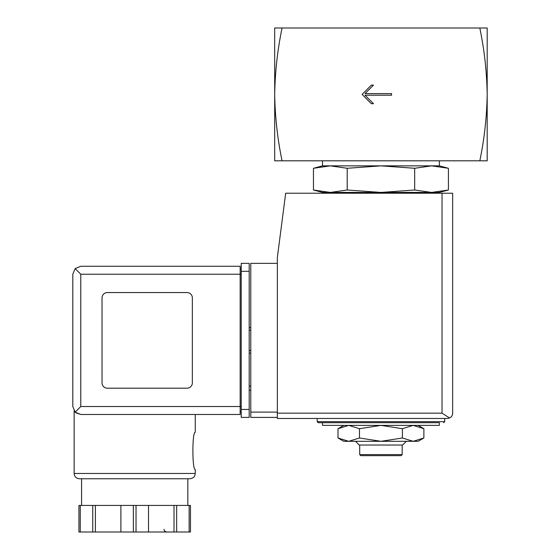 <?xml version="1.0" encoding="UTF-8"?>
<svg xmlns="http://www.w3.org/2000/svg" width="560" height="560" viewBox="0 0 560 560"><rect width="100%" height="100%" fill="white"/><g stroke="black" fill="none" stroke-linecap="round" stroke-linejoin="round"><path stroke-width="0.84" d="M479.815 28C484.344 49.742 486.801 71.883 487.186 94.409L487.186 28L274.687 28L274.687 94.409C275.079 71.89 277.536 49.749 282.058 28M282.058 160.811C277.536 139.069 275.079 116.935 274.687 94.409L274.687 160.811L487.186 160.811L487.186 94.409C486.801 116.928 484.344 139.062 479.815 160.811M391.566 95.207L391.566 93.611L365.001 93.611L373.499 85.113L371.378 85.113L362.082 94.409L371.378 103.705L373.499 103.705L365.001 95.207L391.566 95.207M418.124 425.376L423.878 428.701L413.147 425.376L402.409 428.701L380.94 425.376L359.471 428.701L348.733 425.376L337.995 428.701L348.733 425.376M414.68 168.28L380.94 165.858L347.2 168.28L330.33 165.858L322.497 165.858L313.46 168.28L330.33 165.858L313.46 168.28L313.46 190.001L330.33 192.423L347.2 190.001L380.94 192.423L414.68 190.001L431.55 192.423L448.413 190.001L431.55 192.423L439.376 192.423L448.413 190.001L448.413 168.28L431.55 165.858L414.68 168.28L414.68 190.001M313.46 190.001L322.497 192.423L431.55 192.423M338.821 193.221L340.347 192.423M347.2 168.28L347.2 190.001M330.33 165.858L439.376 165.858L439.376 160.811M322.497 165.858L322.497 160.811M322.497 425.376L439.376 425.376L439.376 422.723L322.497 422.723L322.497 425.376M317.191 418.474L317.191 421.659L318.248 422.723L439.376 422.723M343.749 425.376L337.995 428.701L337.995 437.997L348.733 441.315L359.471 437.997L380.94 441.315L402.409 437.997L413.147 441.315L423.878 437.997L413.147 441.315L418.124 441.315L423.878 437.997L423.878 428.701M359.471 428.701L359.471 437.997M402.409 428.701L402.409 437.997M402.185 454.594L359.688 454.594L360.752 455.658L401.128 455.658L402.185 454.594L402.185 445.032M359.688 454.594L359.688 445.032M355.544 441.315L359.261 445.032L402.612 445.032L406.329 441.315M337.995 437.997L343.749 441.315L413.147 441.315M277.347 263.347L250.782 263.347L250.782 417.41L277.347 417.41M447.342 418.474L277.347 418.474L277.347 257.502L285.684 193.221L452.655 193.221L452.655 413.161C452.718 415.198 451.682 416.808 449.547 417.991L447.342 418.474L449.547 417.991C451.682 416.808 452.718 415.198 452.655 413.161M449.547 417.991L442.029 413.161L277.347 413.161M250.782 386.064L249.186 386.064M250.782 390.313L249.186 390.313M249.186 327.628L250.782 327.628M249.186 353.129L250.782 353.129M80.78 274.239L80.78 406.518L75.145 412.153L72.814 406.518L72.814 274.239L75.145 268.604L80.78 274.239L240.156 274.239L240.156 414.484L80.78 414.484L75.824 412.762M74.137 473.459L195.265 473.459L194.796 475.643C194.74 475.573 194.432 478.03 189.952 478.765L79.45 478.765C76.223 478.457 74.452 476.686 74.137 473.459L74.137 410.921M75.901 412.825L80.78 414.484L240.156 414.484M195.265 414.484L195.265 432.285C192.108 431.193 192.115 470.568 195.265 469.469L195.265 473.459M190.47 505.435L190.47 532L190.47 505.435L78.939 505.435L78.939 532L78.939 505.435M75.145 412.153L80.78 414.484M72.814 406.518L72.814 274.239M75.145 268.604L80.78 266.266L240.156 266.266L240.156 274.239L241.22 274.239M187.033 388.192A5.313 5.313 0 0 0 192.346 382.879L192.346 297.878A5.313 5.313 0 0 0 187.033 292.565L107.345 292.565A5.313 5.313 0 0 0 102.032 297.878L102.032 382.879A5.313 5.313 0 0 0 107.345 388.192L187.033 388.192M241.22 409.437L241.22 263.347L249.186 263.347L249.186 417.41L241.22 417.41L241.22 409.437L249.186 409.437M240.156 411.831L241.22 411.831L240.156 411.831M240.156 268.926L241.22 268.926M81.578 505.435L81.578 478.765L189.952 478.765M92.75 505.435L92.75 532L78.939 532M95.389 505.435L95.389 532L92.75 532M120.89 505.435L120.89 532L95.389 532M148.512 505.435L148.512 532L120.89 532M174.013 505.435L174.013 532L148.512 532M176.659 505.435L176.659 532L174.013 532M190.47 532L176.659 532M317.191 421.659L444.689 421.659L443.625 422.723M442.029 413.161L442.029 193.221M250.782 412.097L277.347 412.097M249.186 330.281L250.782 330.281M249.186 350.469L250.782 350.469M80.78 406.518L241.22 406.518M241.22 271.313L249.186 271.313M80.262 505.435L80.262 532M133.371 505.435L133.371 532M136.031 505.435L136.031 532M189.14 505.435L189.14 532M423.052 193.221L421.526 192.423M439.376 165.858L448.413 168.28M444.689 421.659L444.689 418.474M187.831 505.435L187.831 478.765M163.919 529.347L164.654 531.174L166.579 532"/></g></svg>
